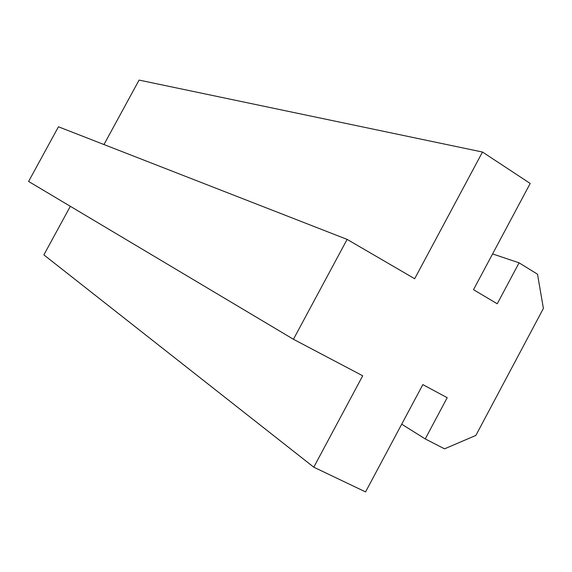 <?xml version="1.0" encoding="UTF-8"?>
<svg xmlns="http://www.w3.org/2000/svg" width="572" height="572" viewBox="0 0 572 572"><rect width="100%" height="100%" fill="white"/><g stroke="black" fill="none" stroke-linecap="round" stroke-linejoin="round"><path stroke-width="0.86" d="M313.785 467.188L365.565 491.906L422.837 384.606L447.197 397.697L425.232 438.917L444.551 448.841L475.868 435.421L543.4 308.422L537.516 274.217L519.076 262.827L497.254 303.782L473.494 289.697L530.201 183.448L482.489 152.038L414.671 278.728L347.118 239.396L58.451 126.784L28.6 181.446L293.443 339.275L362.712 375.783L313.785 467.188L43.872 254.883L70.327 206.313M347.118 239.396L293.443 339.275M425.232 438.917L401.701 424.202M519.076 262.827L492.592 253.918M482.489 152.038L139.082 80.094L103.975 144.544"/></g></svg>
